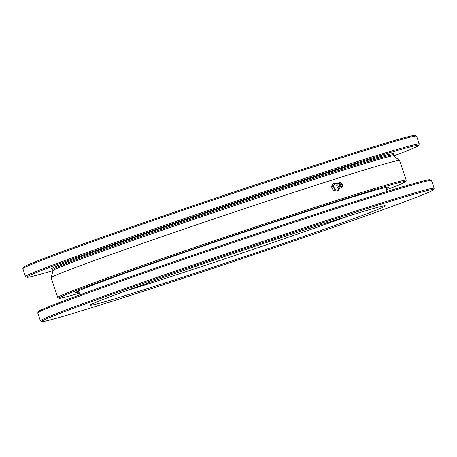 <?xml version="1.0" encoding="UTF-8"?>
<svg xmlns="http://www.w3.org/2000/svg" width="457" height="457" viewBox="0 0 457 457"><rect width="100%" height="100%" fill="white"/><g stroke="black" fill="none" stroke-linecap="round" stroke-linejoin="round"><path stroke-width="0.69" d="M125.635 290.983A151.638 3.176 161.4 0 0 348.217 216.081M37.771 312.862L38.422 311.548A206.684 4.33 -18.6 0 1 232.916 241.622A206.684 4.33 -18.6 0 1 430.111 179.727L431.431 180.378A207.724 4.353 161.4 0 0 355.557 202.405A207.724 4.353 161.4 0 0 149.393 271.241A207.724 4.353 161.4 0 0 37.771 312.862A207.724 4.353 161.4 0 0 37.754 312.959L40.405 320.837A207.724 4.353 -18.6 0 1 150.187 279.758A207.724 4.353 -18.6 0 1 358.208 210.283A207.724 4.353 -18.6 0 1 434.15 188.324A207.724 4.353 -18.6 0 1 434.139 188.427L433.482 189.741A206.684 4.33 161.4 0 0 357.934 211.488A206.684 4.33 161.4 0 0 149.119 281.255A206.684 4.33 161.4 0 0 41.793 321.557A206.684 4.33 161.4 0 0 238.988 259.667A206.684 4.33 161.4 0 0 433.482 189.741M41.793 321.557L40.479 320.905A207.724 4.353 -18.6 0 1 40.405 320.837M434.15 188.324L431.499 180.452A207.724 4.353 161.4 0 0 431.431 180.378M328.303 222.342A155.791 3.262 -18.6 0 1 385.211 205.821A155.791 3.262 -18.6 0 1 238.651 258.656A155.791 3.262 -18.6 0 1 89.966 305.179A155.791 3.262 -18.6 0 1 173.683 273.966A155.791 3.262 -18.6 0 1 328.303 222.342M77.913 291.155A164.103 3.439 161.4 0 0 78.593 291.029M385.714 187.673A164.103 3.439 161.4 0 0 386.331 187.359M59.124 298.187L57.811 297.536A183.834 3.85 -18.6 0 1 57.748 297.467L51.121 277.787A183.834 3.85 -18.6 0 1 51.121 277.73A183.834 3.85 -18.6 0 1 149.388 241.05A183.834 3.85 -18.6 0 1 332.376 179.944A183.834 3.85 -18.6 0 1 399.549 160.47A183.834 3.85 -18.6 0 1 399.584 160.516L406.21 180.195A183.834 3.85 -18.6 0 1 406.199 180.287L405.548 181.6A182.794 3.827 161.4 0 0 338.728 200.834A182.794 3.827 161.4 0 0 154.049 262.541A182.794 3.827 161.4 0 0 59.124 298.187A182.794 3.827 161.4 0 0 79.312 293.177M57.748 297.467A183.834 3.85 -18.6 0 1 154.906 261.118A183.834 3.85 -18.6 0 1 338.997 199.629A183.834 3.85 -18.6 0 1 406.21 180.195M386.433 189.821A182.794 3.827 161.4 0 0 405.548 181.6M78.964 292.132A165.137 3.456 -18.6 0 1 75.805 292.411A165.137 3.456 -18.6 0 1 164.549 259.319A165.137 3.456 -18.6 0 1 328.446 204.599A165.137 3.456 -18.6 0 1 388.764 187.09A165.137 3.456 -18.6 0 1 386.085 188.775M51.121 277.73L53.092 270.567A179.681 3.765 -18.6 0 1 149.136 234.715A179.681 3.765 -18.6 0 1 327.995 174.997A179.681 3.765 -18.6 0 1 393.648 155.957L399.549 160.47M393.677 155.98L393.328 154.952A179.681 3.765 161.4 0 0 327.64 173.94A179.681 3.765 161.4 0 0 147.702 234.041A179.681 3.765 161.4 0 0 52.738 269.573L53.086 270.601M393.694 155.991A206.684 4.33 161.4 0 0 418.578 145.452A206.684 4.33 161.4 0 0 343.03 167.199A206.684 4.33 161.4 0 0 134.215 236.966A206.684 4.33 161.4 0 0 26.889 277.273A206.684 4.33 161.4 0 0 53.081 270.618M52.755 269.607L51.487 268.984A180.721 3.787 -18.6 0 1 145.332 233.738A180.721 3.787 -18.6 0 1 327.915 172.735A180.721 3.787 -18.6 0 1 393.974 153.723L393.346 154.986M26.889 277.273L25.569 276.622A207.724 4.353 -18.6 0 1 25.501 276.548A207.724 4.353 -18.6 0 1 135.283 235.469A207.724 4.353 -18.6 0 1 343.304 165.994A207.724 4.353 -18.6 0 1 419.246 144.041A207.724 4.353 -18.6 0 1 419.229 144.138L418.578 145.452M419.246 144.041L416.595 136.163A207.724 4.353 161.4 0 0 416.521 136.095A207.724 4.353 161.4 0 0 340.654 158.122A207.724 4.353 161.4 0 0 134.489 226.952A207.724 4.353 161.4 0 0 22.861 268.573A207.724 4.353 161.4 0 0 22.85 268.676L25.501 276.548M22.861 268.573L23.518 267.259A206.684 4.33 -18.6 0 1 218.012 197.333A206.684 4.33 -18.6 0 1 415.207 135.443L416.521 136.095M338.386 190.472L339.283 188.804A3.633 2.851 -110.1 0 1 336.769 190.186L338.386 190.472L336.752 191.072L333.342 190.563L334.975 189.963L336.769 190.186A3.633 2.851 -110.1 0 1 334.164 188.044L334.975 189.963M333.342 190.563L331.536 186.787L333.176 186.188L334.164 188.044A3.633 2.851 -110.1 0 1 334.067 184.519L333.176 186.188M331.536 186.787L333.147 183.514L334.781 182.914L334.067 184.519A3.633 2.851 -110.1 0 1 336.575 183.137L334.781 182.914M338.197 183.423L336.575 183.137A3.633 2.851 -110.1 0 1 337.586 183.497M339.22 188.49A3.428 2.691 -110.1 0 1 338.146 189.746A3.428 2.691 -110.1 0 1 333.913 186.605A3.428 2.691 -110.1 0 1 337.437 183.623M339.414 188.49A3.633 2.851 -110.1 0 1 339.283 188.804M338.603 183.148A2.731 2.142 69.9 0 0 336.855 184.611A2.731 2.142 69.9 0 0 338.14 188.113A2.731 2.142 69.9 0 0 340.145 188.278A2.731 2.142 69.9 0 0 340.414 188.101M341.396 183.286L340.796 182.954A2.771 2.176 69.9 0 0 337.906 185.319A2.771 2.176 69.9 0 0 341.333 187.89A2.771 2.176 69.9 0 0 342.213 186.827L342.459 186.188A2.079 1.628 69.9 0 0 341.396 183.286A2.079 1.628 69.9 0 0 339.231 185.056A2.079 1.628 69.9 0 0 341.796 186.982A2.079 1.628 69.9 0 0 342.459 186.188M340.008 185.605A1.297 1.017 -110.1 0 1 341.865 184.759A1.297 1.017 -110.1 0 1 340.008 185.605M386.999 191.494L385.657 187.507M79.878 294.856L78.535 290.863M339.928 184.457L340.842 185.142L340.585 186.245"/></g></svg>
